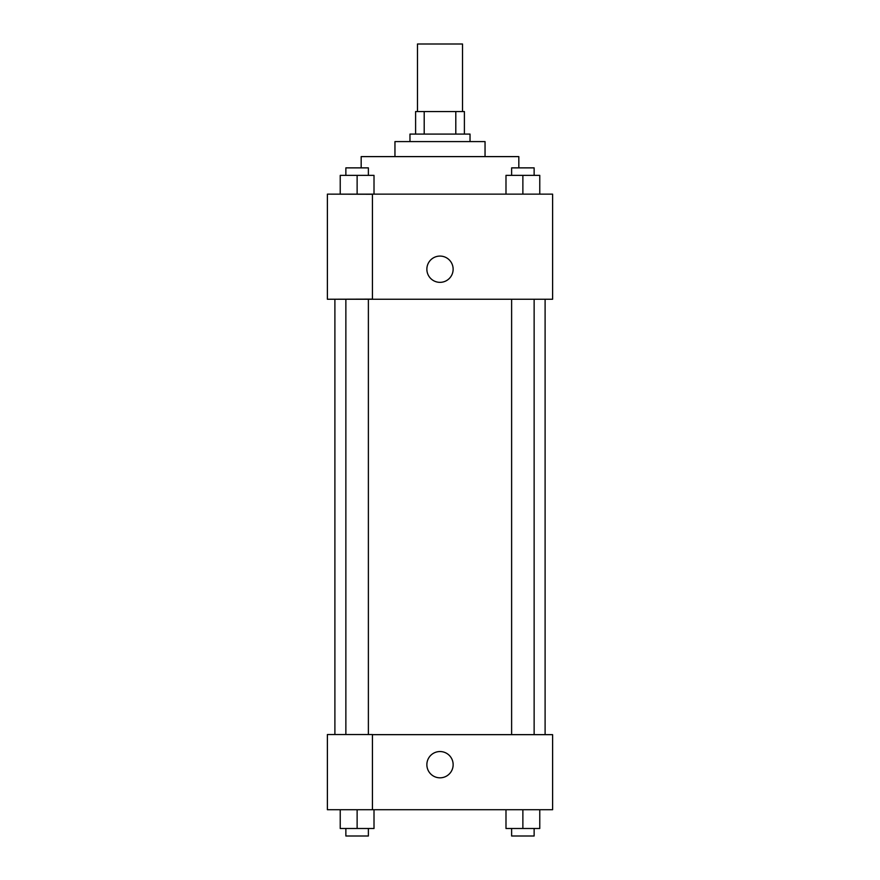 <?xml version="1.0" encoding="UTF-8"?>
<svg xmlns="http://www.w3.org/2000/svg" width="880" height="880" viewBox="0 0 880 880"><rect width="100%" height="100%" fill="white"/><g stroke="black" fill="none" stroke-linecap="round" stroke-linejoin="round"><path stroke-width="1.32" d="M462.517 111.562L462.517 44L417.483 44L417.483 111.562M424.204 134.09L424.204 111.562L415.602 111.562L415.602 134.09L415.602 111.562M424.204 111.562L464.398 111.562L464.398 134.09M455.796 134.09L455.796 111.562M409.97 141.592L409.97 134.09L470.03 134.09L470.03 141.592M394.955 156.607L394.955 141.592L485.045 141.592L485.045 156.607M361.174 167.871L361.174 156.607L518.826 156.607L518.826 167.871M327.393 194.139L552.607 194.139L552.607 299.244L327.393 299.244L372.438 299.123L372.438 194.26L327.393 194.139M426.866 269.214A13.134 13.134 0 0 1 446.567 257.84A13.134 13.134 0 0 1 446.567 280.588A13.134 13.134 0 0 1 426.866 269.214M327.393 194.26L327.393 299.123M372.438 734.657L552.607 734.657L552.607 809.721L327.393 809.721L327.393 734.536L372.438 734.536L372.438 809.721M426.866 764.687A13.134 13.134 0 0 1 446.567 753.302A13.134 13.134 0 0 1 446.567 776.061A13.134 13.134 0 0 1 426.866 764.687M505.989 809.721L505.989 828.498L539.77 828.498L539.77 809.721L539.77 828.498M522.874 828.498L522.874 809.721M534.138 828.498L534.138 836L511.621 836L511.621 828.498M340.23 809.721L340.23 828.498L374.011 828.498L374.011 809.721L374.011 828.498M357.126 828.498L357.126 809.721M368.379 828.498L368.379 836L345.862 836L345.862 828.498M505.989 194.139L505.989 175.373L539.77 175.373L539.77 194.139L539.77 175.373M522.874 194.139L522.874 175.373M534.138 175.373L534.138 167.871L511.621 167.871L511.621 175.373M340.23 194.139L340.23 175.373L374.011 175.373L374.011 194.139L374.011 175.373M357.126 194.139L357.126 175.373M368.379 175.373L368.379 167.871L345.862 167.871L345.862 175.373M545.105 734.657L545.105 299.244M334.895 734.536L334.895 299.244M511.621 299.244L511.621 734.657M534.138 299.244L534.138 734.657M368.379 734.536L368.379 299.244M345.862 734.536L345.862 299.244"/></g></svg>
